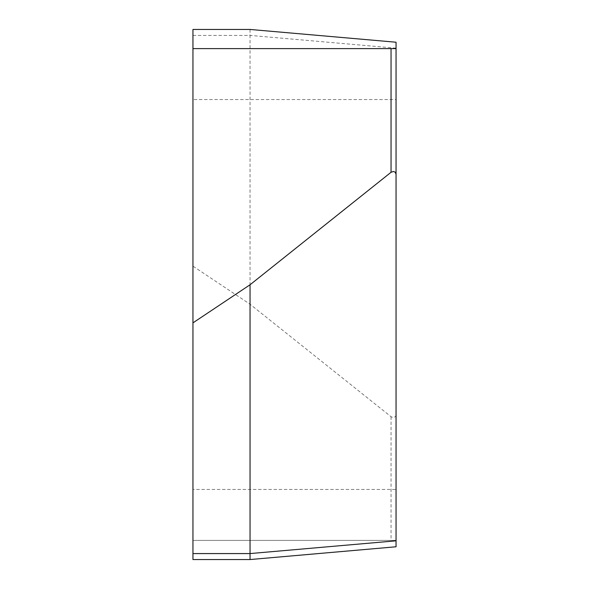 <?xml version="1.0" encoding="UTF-8"?>
<svg xmlns="http://www.w3.org/2000/svg" width="589" height="589" viewBox="0 0 589 589"><rect width="100%" height="100%" fill="white"/><g stroke="black" fill="none" stroke-linecap="round" stroke-linejoin="round"><path stroke-width="0.44" stroke-dasharray="2.94 2.21" d="M396.051 42.224L396.051 540.393L192.949 540.393L396.051 540.393L192.949 540.393L396.051 540.393L192.949 540.393L396.051 540.393L396.051 546.776L250.045 559.55L192.949 559.55L192.949 29.45M192.949 489.452L192.949 99.548L192.949 489.452L396.051 489.452L396.051 99.548L192.949 99.548M396.051 414.818L395.712 416.165L394.343 417.336L392.915 417.505L391.044 416.717L250.045 304.226L192.949 266.132M192.949 35.428L250.045 35.428L250.045 304.226M396.051 48.18L250.045 35.406L250.045 29.45M192.949 48.607L391.044 48.607M391.044 416.717L391.044 540.393"/><path stroke-width="0.88" d="M192.949 553.572L192.949 559.55L250.045 559.55L396.051 546.776L396.051 174.182L395.138 172.128L393.408 171.473L391.044 172.282L250.045 284.774L192.949 322.868L192.949 553.572L250.045 553.572L250.045 559.55M192.949 48.607L396.051 48.607L396.051 42.224L250.045 29.45L192.949 29.45L192.949 322.868M396.051 42.224L250.045 29.45L192.949 29.45M391.044 172.282L391.044 48.607L396.051 48.607L396.051 174.182M396.051 489.452L396.051 99.548M250.045 284.774L250.045 553.572L396.051 540.82"/></g></svg>
